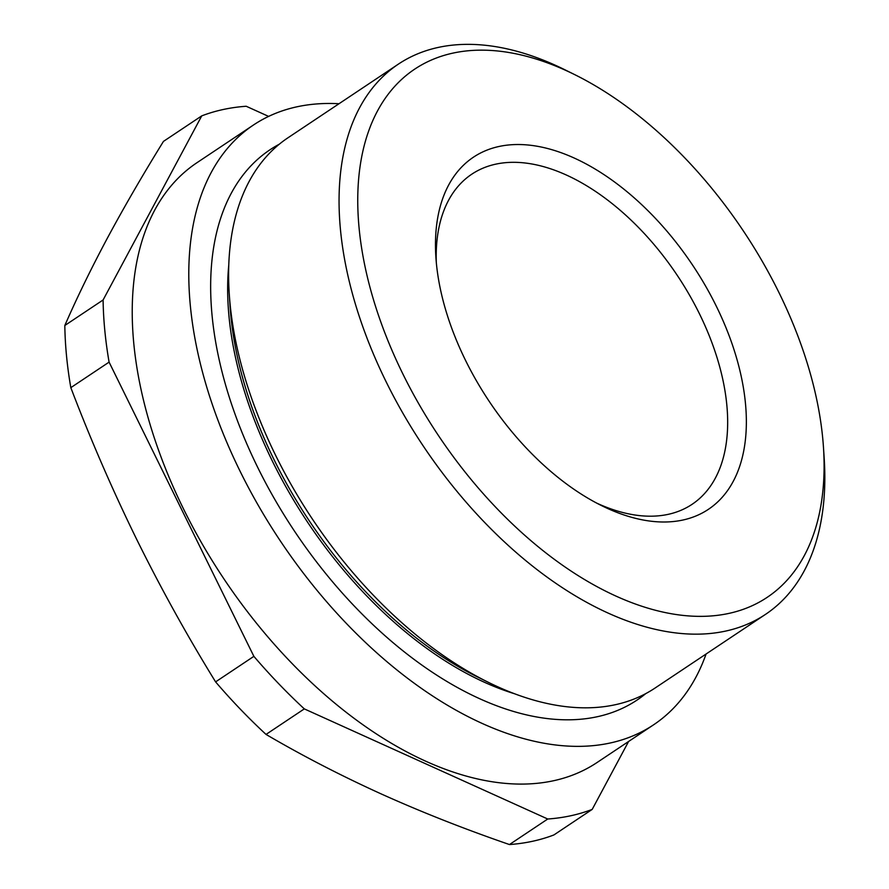 <?xml version="1.0" encoding="UTF-8"?>
<svg xmlns="http://www.w3.org/2000/svg" width="889" height="889" viewBox="0 0 889 889"><rect width="100%" height="100%" fill="white"/><g stroke="black" fill="none" stroke-linecap="round" stroke-linejoin="round"><path stroke-width="1.33" d="M706.077 654.015A360.501 208.459 -123.7 0 1 653.582 724.813A360.501 208.459 -123.7 0 1 240.008 471.081A360.501 208.459 -123.7 0 1 253.487 124.993A360.501 208.459 -123.7 0 1 339.009 103.735M653.582 724.813L597.019 762.54A360.501 208.459 -123.7 0 1 183.445 508.808A360.501 208.459 -123.7 0 1 196.925 162.731L253.487 124.993M823.47 447.389L824.181 458.135A330.741 191.257 -123.7 0 1 765.473 614.399L655.026 688.064A330.741 191.257 -123.7 0 1 488.194 682.241L477.182 676.785A315.639 182.523 -123.7 0 1 274.301 460.191A315.639 182.523 -123.7 0 1 230.073 306.305L229.262 294.048A330.741 191.257 -123.7 0 1 287.969 137.784L398.405 64.108A330.741 191.257 -123.7 0 1 565.237 69.942L574.894 74.72A317.506 183.601 56.3 0 0 379.425 107.491A317.506 183.601 56.3 0 0 402.861 373.936A317.506 183.601 56.3 0 0 671.539 613.777A317.506 183.601 56.3 0 0 823.47 447.389A317.506 183.601 56.3 0 0 778.975 292.603A317.506 183.601 56.3 0 0 574.894 74.72M488.194 682.241A330.741 191.257 -123.7 0 1 275.601 455.29A330.741 191.257 -123.7 0 1 229.262 294.048M514.664 693.787A315.639 182.523 -123.7 0 1 272.501 461.38A315.639 182.523 -123.7 0 1 228.762 265.178M645.758 693.62A330.741 191.257 -123.7 0 1 257.643 467.27A330.741 191.257 -123.7 0 1 279.279 144.207M765.473 614.399A330.741 191.257 -123.7 0 1 386.048 381.614A330.741 191.257 -123.7 0 1 398.405 64.108M499.007 146.485A211.671 122.404 -123.7 0 1 716.29 306.149A211.671 122.404 -123.7 0 1 682.83 520.043A211.671 122.404 -123.7 0 1 601.609 505.63A211.671 122.404 -123.7 0 1 435.888 257.188A211.671 122.404 -123.7 0 1 499.007 146.485M596.697 503.107A198.447 114.748 56.3 0 0 668.106 514.364A198.447 114.748 56.3 0 0 692.053 504.341A198.447 114.748 56.3 0 0 689.108 294.426A198.447 114.748 56.3 0 0 495.773 164.154A198.447 114.748 56.3 0 0 471.826 174.166A198.447 114.748 56.3 0 0 436.321 262.677M268.634 116.403L246.197 106.258A400.194 231.418 -123.7 0 0 201.747 115.87L163.465 141.395C142.707 174.966 124.06 207.126 107.525 237.863C91.178 268.489 76.943 297.704 64.819 325.496L103.102 299.971L201.747 115.87M103.102 299.971A400.194 231.418 -123.7 0 0 109.091 362.123L70.82 387.648A400.194 231.418 -123.7 0 1 64.819 325.496M109.091 362.123L253.876 656.349L215.594 681.885C187.112 635.679 160.776 588.107 136.595 539.178C112.492 489.95 90.567 439.444 70.82 387.648M253.876 656.349A400.194 231.418 -123.7 0 0 304.316 708.889L266.033 734.425A400.194 231.418 -123.7 0 1 215.594 681.885M304.316 708.889L547.746 819.013L509.464 844.55C464.569 829.081 421.786 812.202 381.137 793.899C340.643 775.486 302.282 755.661 266.033 734.425M547.746 819.013A400.194 231.418 -123.7 0 0 592.196 809.401L553.914 834.938A400.194 231.418 -123.7 0 1 509.464 844.55M592.196 809.401L628.59 741.482"/></g></svg>

